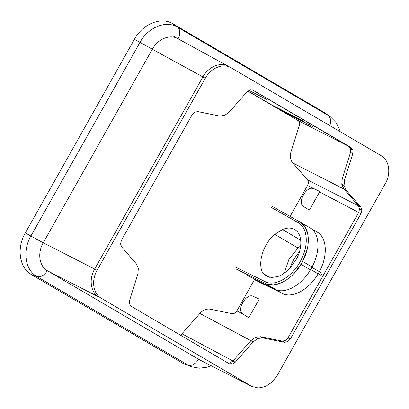 <?xml version="1.0" encoding="UTF-8"?>
<svg xmlns="http://www.w3.org/2000/svg" width="409" height="409" viewBox="0 0 409 409"><rect width="100%" height="100%" fill="white"/><g stroke="black" fill="none" stroke-linecap="round" stroke-linejoin="round"><path stroke-width="0.61" d="M205.318 78.231L97.107 270.272C91.115 280.431 93.114 293.831 101.284 298.273L251.964 386.51L258.452 388.039L265.456 386.531L271.975 382.216L277.077 375.702L385.288 183.656C391.28 173.493 389.281 160.108 381.111 155.66L231.141 67.807C223.268 62.848 210.901 67.843 205.318 78.231L202.905 76.912L94.658 269.025C88.666 279.189 90.665 292.573 98.835 297.021L47.429 270.773M173.774 36.452L231.141 67.807M252.951 90.087L250.109 89.822L247.138 91.718L229.219 112.066L224.561 115.45L219.475 115.998L197.864 111.606L194.699 112.184L192.118 114.811L121.453 240.221L120.522 243.82L121.631 246.903L136.238 263.723L138.334 268.478L137.813 274.286L129.602 300.318L129.484 303.892L131.32 306.372L229.26 363.744L232.286 364.107L235.257 362.21L253.176 341.863L257.834 338.483L262.921 337.931L284.531 342.328L287.696 341.75L290.278 339.117L302.757 316.97L360.942 213.708L361.873 210.108L360.764 207.031L358.488 205.865L359.588 208.927L358.488 205.865L343.877 189.045L341.781 184.275L342.297 178.452L350.513 152.419L350.625 148.866L348.8 146.396L350.625 148.866L350.513 152.419L342.297 178.452L341.781 184.275L343.877 189.045L292.757 162.94A12.613 9.939 -62.2 0 1 291.07 151.621L299.286 125.589A5.036 3.967 117.8 0 0 297.808 120.399L280.697 110.379L310.528 125.399L280.697 110.379L309.986 125.103L277.599 108.564L247.772 91.089M252.762 89.995L351.075 147.557L252.174 89.796L348.8 146.396L297.808 120.399L348.8 146.396M360.764 207.031L346.157 190.205L344.061 185.451L344.582 179.643L352.793 153.61L352.911 150.042L351.075 147.557M228.733 66.493C220.85 61.534 208.498 66.524 202.905 76.912L152.296 49.254M180.333 335.083A5.036 3.967 117.8 0 0 181.964 333.8L199.883 313.452A12.613 9.939 -62.2 0 1 210.323 309.24L231.934 313.637A5.036 3.967 117.8 0 0 236.857 310.886L254.444 279.674L282.328 293.427L254.444 279.674M248.779 317.665A5.225 4.121 117.8 0 0 248.999 317.302L248.779 317.67L242.711 313.979C236.356 309.69 246.484 292.665 253.207 296.336L259.25 299.107L249.045 317.22M290.088 216.417L307.517 185.482A5.036 3.967 117.8 0 0 307.363 179.761L292.757 162.94L343.877 189.045L358.488 205.865L307.363 179.761L358.488 205.865M253.176 341.863L250.906 340.651L255.579 337.261L260.676 336.709L282.282 341.101L285.431 340.528L288.002 337.911L358.662 212.506L319.659 191.898A5.225 4.121 117.8 0 0 319.858 191.519L309.409 210.093L308.928 209.807M319.48 191.346L307.517 185.482L318.033 190.681M199.551 359.833L47.388 270.748C39.244 266.331 37.245 252.941 43.221 242.834L152.327 49.203C157.884 38.845 170.236 33.86 178.079 38.809A11.028 6.784 120.4 0 0 177.552 27.183L328.759 115.762L330.426 116.851L335.973 122.449L339.588 129.515L340.242 131.718M312.159 267.537L310.978 269.633L318.115 273.841C309.03 289.603 292.328 298.744 282.328 293.427C292.282 298.815 309.076 289.628 318.115 273.841L320.973 275.298L322.134 273.238L321.75 274.879L320.973 275.298L318.115 273.841L319.322 271.704L322.134 273.238L312.159 267.537L312.067 266.97L302.588 261.417L307.174 249.383M316.965 231.959C326.995 237.225 328.095 255.773 319.322 271.704C328.141 255.799 327.031 237.148 316.965 231.959L300.037 222.041M258.733 298.872L259.25 299.107M360.942 213.708L358.662 212.506L359.588 208.927L358.662 212.506L288.002 337.911L285.431 340.528L282.282 341.101L260.676 336.709L255.579 337.261L250.906 340.651L232.987 360.999L230.032 362.885L232.987 360.999L235.257 362.21M227.695 362.824L230.032 362.885L227.701 362.829M301.387 120.062L272.097 105.338L247.9 90.982L271.448 104.776L301.924 120.364L271.448 104.776M303.734 121.417L301.924 120.364L303.734 121.417M248.851 90.328L266.888 99.51L248.851 90.328M300.697 245.896L297.992 247.992L288.892 259.439L284.301 273.084M269.669 277.297L263.023 273.396C257.225 263.928 262.951 244.076 274.73 234.347L282.476 229.51L300.738 240.226M263.023 273.396L266.014 275.927L271.52 277.517L277.905 276.489C282.322 274.899 286.458 271.929 290.313 267.568L296.034 259.756C302.905 247.915 302.287 233.682 294.72 229.561C291.249 227.614 287.169 227.593 282.481 229.51M271.949 206.172L299.833 221.929A1.472 1.145 119.5 0 0 298.125 222.629L270.047 206.765M236.443 269.183L265.211 283.401C275.446 289.005 292.982 279.214 301.801 262.859C311.229 246.821 310.247 227.251 299.848 221.934A1.472 1.145 119.5 0 0 299.833 221.929L271.939 206.167M310.978 269.633L310.451 269.838L312.067 266.97C320.692 251.121 319.695 232.885 309.925 227.839M235.978 267.225L264.935 281.535L265.211 283.401L275.293 289.301C284.971 294.511 301.356 285.436 310.451 269.838L300.978 264.28L302.588 261.417M266.668 284.02L273.376 284.879L280.814 283.013M293.677 273.841L300.978 264.28M307.972 234.986L305.482 227.67L300.886 222.583M211.213 365.769L207.24 367.19L199.367 368.192L191.611 366.776L182.736 363.223L31.529 274.649C19.366 268.048 16.38 248.053 25.307 232.946L134.413 39.315C142.715 23.85 161.161 16.406 172.874 23.794L324.086 112.373L330.395 116.831M299.48 251.719A31.171 19.182 -59.6 0 0 293.544 260.104A31.171 19.182 -59.6 0 0 289.981 267.946M101.284 298.273L251.964 386.51M358.662 212.506L319.613 191.985M319.071 192.941L318.32 194.28M317.226 196.218L309.409 210.093L303.729 206.673C296.816 203.273 306.234 185.604 313.371 188.575M249.582 316.264L250.339 314.925M251.433 312.982L253.646 309.051M253.207 296.336C246.515 292.542 236.269 309.777 242.711 313.979L243.11 314.25M303.79 121.473L272.097 105.338M324.086 112.373L328.759 115.762L330.855 119.776L330.007 125.721M97.107 270.272L43.252 242.777M262.921 337.931L260.676 336.709M284.531 342.328L282.282 341.101M287.696 341.75L285.431 340.528M290.278 339.117L288.002 337.911M361.873 210.108L359.588 208.927M346.157 190.205L343.877 189.045M344.061 185.451L341.781 184.275M344.582 179.643L342.297 178.452M352.793 153.61L350.513 152.419M352.911 150.042L350.625 148.866M232.286 364.107L230.032 362.885M257.834 338.483L255.579 337.261M236.857 310.886L242.711 313.979L236.857 310.886M181.964 333.8L232.987 360.999L181.964 333.8M250.906 340.651L199.883 313.452L250.906 340.651L232.987 360.999M182.736 363.223L188.212 365.191L37.004 276.617C25.143 270.185 22.234 250.681 30.936 235.952L140.042 42.321C148.14 27.239 166.131 19.98 177.552 27.183L172.874 23.794M134.413 39.315L152.327 49.203M25.307 232.946L43.221 242.834M31.529 274.649L37.004 276.617C40.598 277.46 44.06 275.508 47.388 270.748M191.581 366.761L188.212 365.191A11.028 6.784 -59.6 0 0 198.595 359.327M274.73 234.347L297.992 247.992M264.935 281.535C275.651 287.481 294.281 275.646 302 257.977C308.959 243.355 307.205 227.378 298.125 222.629M282.328 293.427L275.293 289.301L247.501 275.656M251.254 386.122L198.554 359.301M309.986 125.103L312.394 126.509M199.055 359.583L249.567 385.293"/></g></svg>
